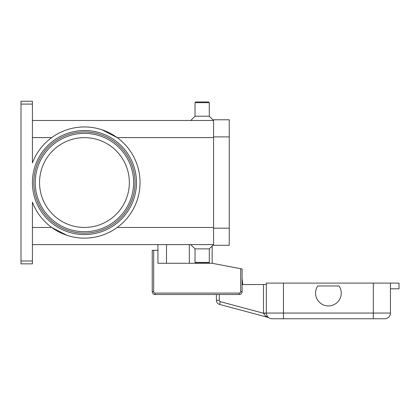 <?xml version="1.0" encoding="UTF-8"?>
<svg xmlns="http://www.w3.org/2000/svg" width="420" height="420" viewBox="0 0 420 420"><rect width="100%" height="100%" fill="white"/><g stroke="black" fill="none" stroke-linecap="round" stroke-linejoin="round"><path stroke-width="0.63" d="M33.836 182.542A50.61 50.61 0 0 1 84.446 131.933A50.61 50.61 0 0 1 135.056 182.542A50.61 50.61 0 0 1 84.446 233.153A50.61 50.61 0 0 1 33.836 182.542A50.61 50.61 0 0 1 84.446 131.933A50.61 50.61 0 0 1 135.056 182.542A50.61 50.61 0 0 1 84.446 233.153M21 260.993L21 104.087L32.413 104.087L32.413 162.95A55.603 55.603 0 0 1 140.049 182.542A55.603 55.603 0 0 1 32.413 202.136L32.413 260.993L21 260.993L21 263.849L32.413 263.849L32.413 260.993M66.953 235.321L51.697 227.472L32.413 227.472M101.939 129.764L117.196 137.608L213.565 137.608M32.413 104.087L32.413 101.236L21 101.236L21 104.087M209.286 102.664L195.022 102.664L195.736 101.95L208.572 101.95L209.286 102.664L209.286 116.214L213.565 120.493L32.413 120.493M195.022 102.664L195.022 116.214L190.743 120.493M75.689 127.633A55.603 55.603 0 0 1 84.446 126.94M209.286 248.871L209.286 262.421L195.022 262.421L195.022 248.871L209.286 248.871L213.565 244.592L32.413 244.592M195.022 248.871L190.743 244.592M209.286 262.421L208.572 263.135L195.736 263.135L195.022 262.421M129.35 182.542A44.903 44.903 0 0 0 84.446 137.639A44.903 44.903 0 0 0 39.543 182.542A44.903 44.903 0 0 0 84.446 227.446A44.903 44.903 0 0 0 129.35 182.542M209.286 116.214L195.022 116.214M213.565 136.894L213.565 245.306L229.257 245.306L229.257 119.779L213.565 119.779L213.565 136.894L229.257 136.894M212.142 246.015L212.142 263.277L240.671 268.711L240.671 291.664A1.428 1.428 0 0 1 239.243 293.087L155.085 293.087A1.428 1.428 0 0 1 153.657 291.664L153.657 250.294L157.936 250.294L157.936 244.592M212.142 263.277L157.936 263.277L157.936 250.294M153.657 250.294L152.229 250.294L152.229 291.664A2.851 2.851 0 0 0 155.085 294.514L239.243 294.514A2.851 2.851 0 0 0 242.093 291.664L242.093 268.984L240.671 268.711M166.493 263.277L166.493 244.592M390.443 288.808L399 288.808L399 283.106L266.343 283.106L266.343 313.058A5.707 5.707 0 0 0 268.012 317.095L268.007 317.09A5.707 5.707 0 0 0 272.05 318.764L384.736 318.764A5.707 5.707 0 0 0 390.443 313.058L283.458 313.058L283.458 318.764L272.05 318.764A5.707 5.707 0 0 1 268.012 317.095L268.102 317.153M266.343 284.529L263.492 284.529L263.492 313.058A8.558 8.558 0 0 0 263.492 313.236L265.445 315.851L268.007 317.399A2.851 2.851 0 0 1 268.863 317.793L268.784 317.735M220.327 301.67A1.428 1.428 0 0 1 219.272 300.295L216.421 300.295L216.421 294.514L216.421 300.295A4.279 4.279 0 0 0 219.592 304.427L220.327 301.67L263.492 313.236L266.343 313.178M216.421 300.295A4.279 4.279 0 0 0 219.592 304.427L268.007 317.399A2.851 2.851 0 0 1 268.448 317.562M219.592 304.427L268.007 317.399M242.093 284.529L263.492 284.529M373.322 283.106L373.322 318.764L384.736 318.764A5.707 5.707 0 0 0 390.443 313.058L390.443 283.106M339.066 285.957A12.836 12.836 0 0 1 321.258 303.765A12.836 12.836 0 0 1 317.719 285.957L339.066 285.957M242.093 278.733L242.807 284.529L242.093 278.733M133.628 182.542A49.182 49.182 0 0 0 84.446 133.361A49.182 49.182 0 0 0 35.264 182.542A49.182 49.182 0 0 0 84.446 231.725A49.182 49.182 0 0 0 133.628 182.542M32.413 182.542A52.038 52.038 0 0 0 84.446 234.575A52.038 52.038 0 0 0 136.484 182.542A52.038 52.038 0 0 0 84.446 130.505A52.038 52.038 0 0 0 32.413 182.542M189.315 263.277L189.315 244.592M51.697 137.608L32.413 137.608M213.565 227.472L117.196 227.472M213.565 228.186L229.257 228.186M152.229 291.664L153.657 291.664M240.671 291.664L242.093 291.664A2.851 2.851 0 0 1 239.243 294.514L239.243 293.087M155.085 294.514L155.085 293.087M263.492 313.058L266.343 313.058A5.707 5.707 0 0 0 268.012 317.095M219.272 300.295L219.272 294.514M283.458 283.106L283.458 313.058L266.343 313.058M384.736 318.764A5.707 5.707 0 0 0 390.443 313.058"/></g></svg>
